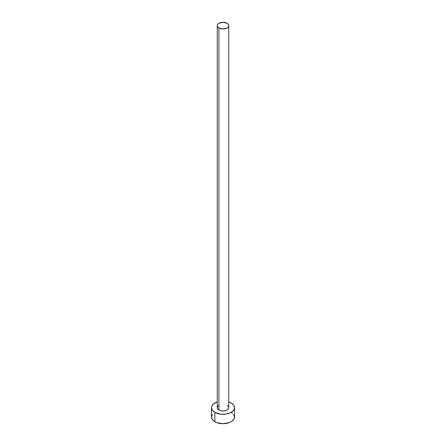 <?xml version="1.0" encoding="UTF-8"?>
<svg xmlns="http://www.w3.org/2000/svg" width="446" height="446" viewBox="0 0 446 446"><rect width="100%" height="100%" fill="white"/><g stroke="black" fill="none" stroke-linecap="round" stroke-linejoin="round"><path stroke-width="0.67" d="M217.247 25.623L217.687 26.894L218.93 27.97L223 28.945L227.07 27.97L228.313 26.894L228.753 25.623L228.313 24.352L227.07 23.27L223 22.3L218.93 23.27L217.687 24.352L217.247 25.623L217.247 407.661A5.753 3.323 0 0 0 218.93 410.013L218.93 27.97A5.753 3.323 180 0 1 217.247 25.623A5.753 3.323 180 0 1 220.798 22.551A5.753 3.323 180 0 1 227.07 23.27A5.753 3.323 180 0 1 228.753 25.623A5.753 3.323 180 0 1 225.202 28.689A5.753 3.323 180 0 1 218.93 27.97L218.93 410.013A5.753 3.323 0 0 0 225.202 410.733A5.753 3.323 0 0 0 228.753 407.661L228.313 408.932L227.07 410.013L224.121 410.922L221.879 410.922L218.93 410.013L217.687 408.932L217.247 407.661L218.217 405.815M212.368 414.512L211.493 417.055A11.507 6.645 0 0 0 214.866 421.754L214.866 412.36L220.753 414.178L225.247 414.178L229.395 413.186L231.134 412.36L233.632 410.203L234.507 407.661L233.632 405.119L231.134 402.967L228.753 401.907A11.507 6.645 180 0 1 231.134 402.967A11.507 6.645 180 0 1 234.507 407.661A11.507 6.645 180 0 1 227.404 413.799A11.507 6.645 180 0 1 214.866 412.36L214.866 421.754A11.507 6.645 0 0 0 227.404 423.193A11.507 6.645 0 0 0 234.507 417.055L233.632 414.512M214.866 412.36A11.507 6.645 180 0 1 211.493 407.661A11.507 6.645 180 0 1 217.247 401.907L213.433 403.97L211.716 406.367L211.493 407.661L212.368 410.203L214.866 412.36M227.07 405.314L228.313 406.39L228.753 407.661L228.753 25.623M211.493 407.661L211.493 417.055L212.368 419.597L214.866 421.754L216.605 422.579L223 423.7L229.395 422.579L231.134 421.754L233.632 419.597L234.507 417.055L234.507 407.661M232.567 413.364L231.134 412.36"/></g></svg>
